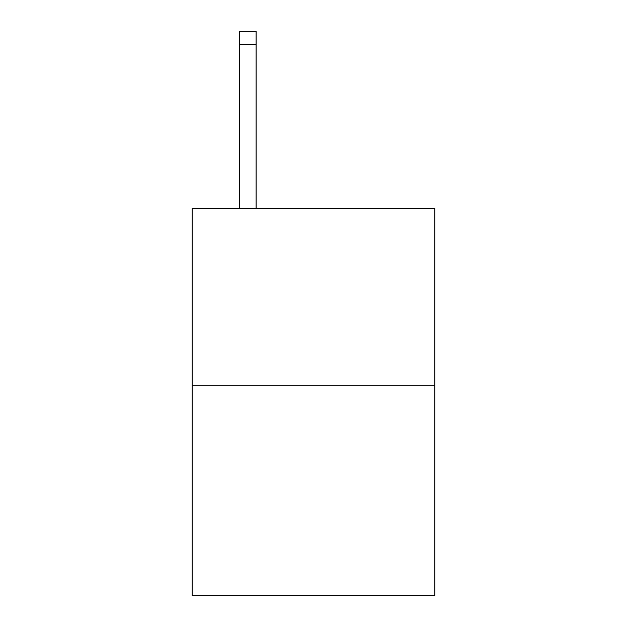 <?xml version="1.0" encoding="UTF-8"?>
<svg xmlns="http://www.w3.org/2000/svg" width="627" height="627" viewBox="0 0 627 627"><rect width="100%" height="100%" fill="white"/><g stroke="black" fill="none" stroke-linecap="round" stroke-linejoin="round"><path stroke-width="0.94" d="M434.864 385.73L434.864 208.603L192.136 208.603L192.136 595.65L434.864 595.65L434.864 385.73L192.136 385.73M256.098 208.603L256.098 44.47L239.702 44.47L239.702 31.35L256.098 31.35L256.098 44.47M239.702 208.603L239.702 44.47"/></g></svg>
